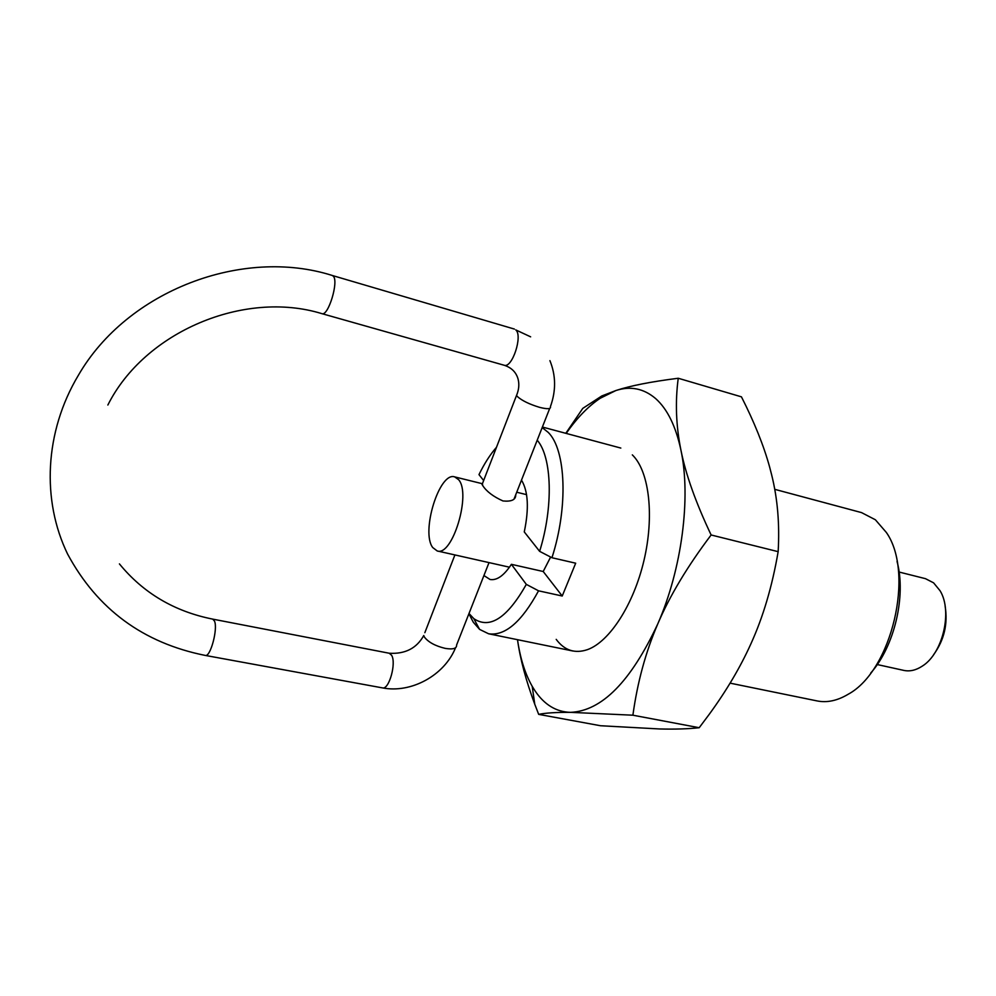 <?xml version="1.0" encoding="UTF-8"?>
<svg xmlns="http://www.w3.org/2000/svg" width="996" height="996" viewBox="0 0 996 996"><rect width="100%" height="100%" fill="white"/><g stroke="black" fill="none" stroke-linecap="round" stroke-linejoin="round"><path stroke-width="1.49" d="M730.093 683.144L817.094 700.923C827.066 702.915 837.437 700.698 848.194 694.249C891.818 670.769 914.888 572.986 886.365 532.474L875.372 519.763L861.54 512.604L774.726 489.322M521.493 480.122C528.204 491.277 529.137 508.545 524.27 531.914L539.62 551.336C553.589 506.827 551.983 457.064 537.205 440.195M539.62 551.336L551.946 557.735L575.688 563.201L562.23 596.019L538.55 590.815L526.324 584.378L511.384 564.321L543.206 571.505L550.626 557.05M511.384 564.321C503.976 575.626 496.855 580.68 490.032 579.473L483.932 575.551M542.173 427.583L548.273 432.438C565.989 449.831 568.367 507.113 551.946 557.735M538.55 590.815C521.692 621.878 505.047 636.195 488.6 633.78L479.586 629.385L473.299 622.226L468.904 613.76M469.004 613.486L473.81 618.64C489.771 629.435 507.275 618.018 526.324 584.378M496.494 447.279C490.157 454.537 484.317 463.65 478.976 474.619L483.645 480.52M543.206 571.505L562.23 596.019M897.047 561.458C906.385 595.807 894.42 646.541 870.691 673.097M877.277 664.556L903.845 670.408C909.858 671.678 915.996 670.246 922.259 666.137C942.801 653.55 952.798 611.183 940.062 590.74L933.601 582.847L925.496 578.676L899.114 572.04M945.129 606.191C948.005 623.894 944.196 640.03 933.7 654.584M515.667 494.925L515.729 495.211C515.617 499.843 511.371 501.76 502.98 500.963C493.344 496.643 486.608 491.538 482.749 485.637L482.4 483.732M432.725 547.539L437.194 550.95C452.408 556.752 471.469 493.742 458.608 479.686L454.674 476.885C439.385 471.444 420.71 532.026 432.725 547.539M437.194 550.95L509.454 567.197M711.132 534.976C695.818 502.706 685.771 474.482 680.965 450.292C676.01 425.964 675.101 401.948 678.239 378.256L741.447 396.844C754.321 422.192 763.695 445.536 769.584 466.863L771.688 475.005C777.602 498.747 779.744 524.294 778.15 551.66L711.132 534.976C687.576 566.139 669.81 595.733 657.846 623.745C630.929 681.463 601.821 710.995 570.521 712.352C556.241 711.953 544.389 704.757 534.989 690.788L532.213 686.344C525.079 673.794 520.186 658.244 517.509 639.693C520.186 659.003 525.938 680.517 534.765 704.234L538.674 714.369C545.509 712.937 556.129 712.277 570.521 712.352L632.896 715.203C637.415 682.285 645.732 651.795 657.846 623.745C681.899 568.853 691.1 497.564 680.965 450.292C675.836 426.238 667.37 408.983 655.58 398.525C643.715 388.477 630.493 385.813 615.889 390.532L600.202 398.263C588.213 406.293 576.883 418.021 566.201 433.422M778.15 551.66C772.224 586.283 763.123 617.059 750.822 644.001C740.402 667.121 726.594 690.489 709.401 714.095L699.204 727.715C688.348 728.935 675.213 729.346 659.788 728.972L600.513 725.735L538.674 714.369M678.239 378.256C651.048 381.692 630.269 385.776 615.889 390.532L601.783 395.972L582.785 408.372L565.79 433.31M556.204 639.37C564.495 650.5 574.966 653.899 587.628 649.579C609.54 641.661 633.568 604.697 643.926 560.648C654.36 516.613 649.392 472.801 633.344 455.919L632.323 454.873M699.204 727.715L632.896 715.203M530.631 336.835L515.766 329.9C523.025 335.64 512.131 368.62 504.138 365.233L321.907 313.653C328.17 316.628 338.901 281.656 333.349 276.228L332.291 275.481C242.9 247.045 127.488 290.247 78.36 375.305C44.484 431.978 41.546 500.403 67.591 554.05C97.309 609.216 143.212 643.005 205.301 655.43C210.393 657.372 218.049 628.937 214.526 621.143L212.746 619.126C174.4 611.469 143.287 593.056 119.42 563.898M517.248 393.594L516.538 395.4L517.372 396.533C521.954 400.641 529.349 404.239 539.558 407.339C547.514 409.344 551.137 409.107 550.415 406.629C556.117 390.855 555.955 375.517 549.917 360.627M489.024 562.603L456.604 645.01C456.828 648.545 453.018 649.666 445.175 648.371C435.215 645.956 428.292 642.171 424.383 637.029L423.761 635.523C416.677 648.284 405.16 654.198 389.237 653.239L391.602 655.281C396.582 663.025 389.013 690.041 382.476 687.887L205.301 655.43M454.898 554.934L424.844 632.697M473.81 618.64L479.586 629.385M572.924 651.01L488.6 633.78M620.819 448.063L542.384 427.035M504.138 365.233C511.521 367.611 516.177 372.243 518.094 379.127C519.426 384.307 518.916 389.735 516.538 395.4L482.039 484.679M549.717 408.41L514.023 499.108M455.521 647.786C444.39 675.462 411.087 693.552 382.476 687.887M389.237 653.239L212.746 619.126M107.854 405.036C144.544 331.743 244.219 289.699 321.907 313.653M514.409 329.078L332.291 275.481M526.573 494.651L516.725 492.223M482.251 483.695L454.674 476.885M600.202 398.263L601.783 395.972M532.213 686.344L534.765 704.234"/></g></svg>
